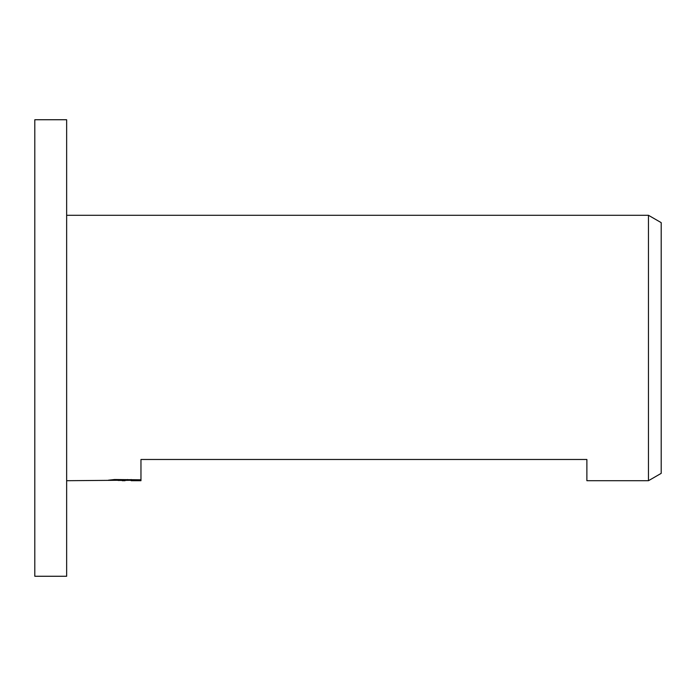 <?xml version="1.0" encoding="UTF-8"?>
<svg xmlns="http://www.w3.org/2000/svg" width="696" height="696" viewBox="0 0 696 696"><rect width="100%" height="100%" fill="white"/><g stroke="black" fill="none" stroke-linecap="round" stroke-linejoin="round"><path stroke-width="1.04" d="M66.651 576.262L34.8 576.262L34.8 119.738L66.651 119.738L66.651 576.262M661.2 473.358L648.463 480.71L648.463 215.29L661.2 222.642L661.2 473.358M131.144 480.292L118.103 480.449M125.045 480.71L122.218 480.71M66.651 480.71L127.438 480.205L108.341 480.205L114.562 479.518L140.966 479.796L140.966 459.482L140.966 480.71L131.144 480.692L131.144 479.518M140.966 480.71L140.966 480.205L131.144 480.692M648.463 480.71L586.885 480.71L586.885 459.482L140.966 459.482M66.651 215.29L648.463 215.29M140.966 476.455L140.966 480.205M127.438 479.518L127.438 480.205"/></g></svg>
